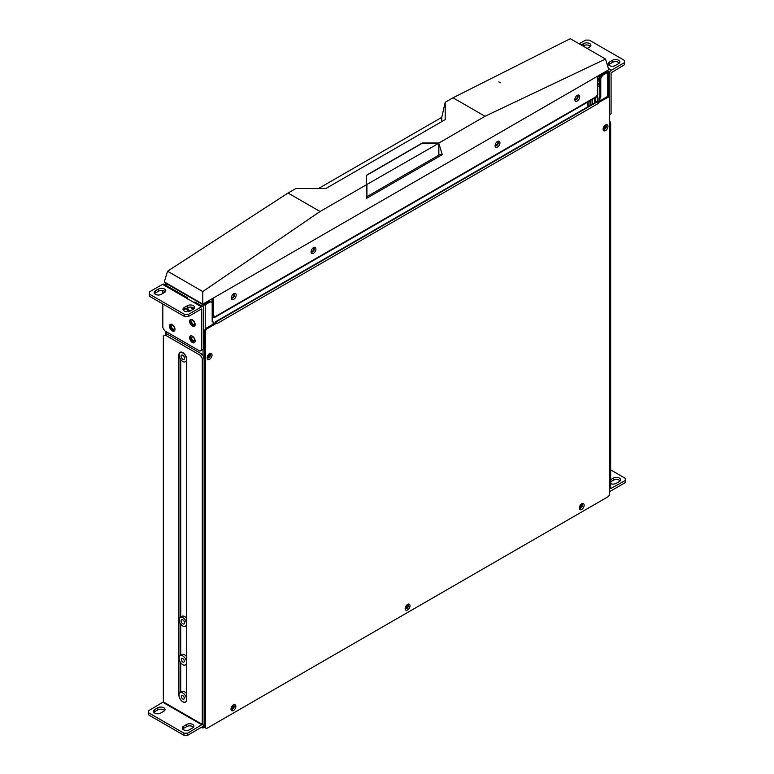 <?xml version="1.0" encoding="UTF-8"?>
<svg xmlns="http://www.w3.org/2000/svg" width="774" height="774" viewBox="0 0 774 774"><rect width="100%" height="100%" fill="white"/><g stroke="black" fill="none" stroke-linecap="round" stroke-linejoin="round"><path stroke-width="1.16" d="M182.809 355.237A2.467 1.422 -120 0 0 181.58 355.111A2.467 1.422 -120 0 0 181.203 357.085A2.467 1.422 -120 0 0 182.809 359.262A2.467 1.422 -120 0 0 184.038 359.378A2.467 1.422 -120 0 0 184.415 357.404A2.467 1.422 -120 0 0 182.809 355.237M182.809 361.477A5.186 2.99 -120 0 0 185.402 361.739A5.186 2.99 -120 0 0 186.195 357.588A5.186 2.99 -120 0 0 182.809 353.012A5.186 2.99 -120 0 0 180.216 352.76A5.186 2.99 -120 0 0 179.423 356.911A5.186 2.99 -120 0 0 182.809 361.477M182.809 619.81A2.467 1.422 -120 0 0 181.58 619.684A2.467 1.422 -120 0 0 181.203 621.657A2.467 1.422 -120 0 0 182.809 623.825A2.467 1.422 -120 0 0 184.038 623.95A2.467 1.422 -120 0 0 184.415 621.977A2.467 1.422 -120 0 0 182.809 619.81M182.809 626.05A5.186 2.99 -120 0 0 185.402 626.301A5.186 2.99 -120 0 0 186.195 622.151A5.186 2.99 -120 0 0 182.809 617.584A5.186 2.99 -120 0 0 180.216 617.323A5.186 2.99 -120 0 0 179.423 621.483A5.186 2.99 -120 0 0 182.809 626.05M186.698 618.445A5.186 2.99 -120 0 0 184.638 616.53A5.186 2.99 -120 0 0 182.045 616.268L180.216 617.323M182.809 695.642A2.07 1.2 -120 0 0 181.774 695.536A2.07 1.2 -120 0 0 181.455 697.2A2.07 1.2 -120 0 0 182.809 699.028A2.07 1.2 -120 0 0 183.844 699.135A2.07 1.2 -120 0 0 184.164 697.471A2.07 1.2 -120 0 0 182.809 695.642M182.809 701.67A5.312 3.067 -120 0 0 185.46 701.941A5.312 3.067 -120 0 0 186.282 697.674A5.312 3.067 -120 0 0 182.809 692.991A5.312 3.067 -120 0 0 180.148 692.73A5.312 3.067 -120 0 0 179.336 696.987A5.312 3.067 -120 0 0 182.809 701.67M180.148 692.73L182.258 691.511A5.312 3.067 60 0 1 182.441 691.424M182.809 658.606A2.07 1.2 -120 0 0 181.774 658.5A2.07 1.2 -120 0 0 181.455 660.164A2.07 1.2 -120 0 0 182.809 661.993A2.07 1.2 -120 0 0 183.844 662.089A2.07 1.2 -120 0 0 184.164 660.425A2.07 1.2 -120 0 0 182.809 658.606M182.809 664.634A5.312 3.067 -120 0 0 185.46 664.895A5.312 3.067 -120 0 0 186.282 660.638A5.312 3.067 -120 0 0 182.809 655.955A5.312 3.067 -120 0 0 180.148 655.694A5.312 3.067 -120 0 0 179.336 659.951A5.312 3.067 -120 0 0 182.809 664.634M180.148 655.694L182.258 654.475A5.312 3.067 60 0 1 182.441 654.388M191.014 307.123A4.015 2.322 -120 0 0 192.842 309.281M192.852 309.29A3.889 2.245 60 0 1 190.975 307.123M189.649 311.245A4.151 2.399 60 0 1 187.269 307.907M187.589 307.723A3.889 2.245 -120 0 0 190.036 311.061M193.171 307.694A5.312 3.067 60 0 1 193.568 309.029M188.798 311.516A5.312 3.067 60 0 1 186.66 308.265M192.281 307.346A4.151 2.399 60 0 1 192.861 309.445M597.702 77.052A3.889 2.245 -120 0 0 598.07 76.907A3.889 2.245 -120 0 0 598.863 75.455A4.015 2.322 60 0 1 597.702 77.207M599.85 78.745L597.799 78.929M600.16 74.71L600.16 77.429M193.113 337.232A2.07 1.2 -120 0 0 192.078 337.125A2.07 1.2 -120 0 0 191.758 338.789A2.07 1.2 -120 0 0 193.113 340.618A2.07 1.2 -120 0 0 194.158 340.724A2.07 1.2 -120 0 0 194.468 339.06A2.07 1.2 -120 0 0 193.113 337.232M191.497 335.829A3.502 2.022 -120 0 0 191.372 335.897A3.502 2.022 -120 0 0 190.83 338.702A3.502 2.022 -120 0 0 193.113 341.779A3.502 2.022 -120 0 0 194.864 341.953A3.502 2.022 -120 0 0 194.99 341.876L194.864 341.953M193.113 320.833A2.07 1.2 -120 0 0 192.078 320.726A2.07 1.2 -120 0 0 191.758 322.39A2.07 1.2 -120 0 0 193.113 324.219A2.07 1.2 -120 0 0 194.158 324.316A2.07 1.2 -120 0 0 194.468 322.652A2.07 1.2 -120 0 0 193.113 320.833M191.497 319.43A3.502 2.022 -120 0 0 191.372 319.488A3.502 2.022 -120 0 0 190.83 322.294A3.502 2.022 -120 0 0 193.113 325.38A3.502 2.022 -120 0 0 194.864 325.554A3.502 2.022 -120 0 0 194.99 325.477L194.864 325.554M172.95 325.593A2.07 1.2 -120 0 0 171.915 325.486A2.07 1.2 -120 0 0 171.596 327.15A2.07 1.2 -120 0 0 172.95 328.979A2.07 1.2 -120 0 0 173.995 329.076A2.07 1.2 -120 0 0 174.314 327.421A2.07 1.2 -120 0 0 172.95 325.593M171.335 324.19A3.502 2.022 -120 0 0 171.209 324.258A3.502 2.022 -120 0 0 170.667 327.054A3.502 2.022 -120 0 0 172.95 330.14A3.502 2.022 -120 0 0 174.701 330.314A3.502 2.022 -120 0 0 174.827 330.237L174.701 330.314M597.702 78.503A5.379 3.106 -120 0 0 598.728 78.251A5.379 3.106 -120 0 0 599.84 75.784A5.379 3.106 -120 0 0 599.773 74.933M579.387 507.183A1.819 1.045 120 0 0 579.697 507.599A1.819 1.045 120 0 0 580.606 507.512A1.819 1.045 120 0 0 581.796 505.915A1.819 1.045 120 0 0 581.516 504.454A1.819 1.045 120 0 0 580.993 504.396M579.407 507.105A1.819 1.045 120 0 0 579.687 506.98A1.819 1.045 120 0 0 580.945 504.445M231.116 708.249A1.819 1.045 120 0 0 231.436 708.665A1.819 1.045 120 0 0 232.345 708.578A1.819 1.045 120 0 0 233.525 706.981A1.819 1.045 120 0 0 233.255 705.53A1.819 1.045 120 0 0 232.732 705.462M231.136 708.181A1.819 1.045 120 0 0 231.426 708.046A1.819 1.045 120 0 0 232.674 705.511M405.257 607.716A1.819 1.045 120 0 0 405.566 608.132A1.819 1.045 120 0 0 406.476 608.045A1.819 1.045 120 0 0 407.656 606.448A1.819 1.045 120 0 0 407.385 604.987A1.819 1.045 120 0 0 406.863 604.929M405.266 607.648A1.819 1.045 120 0 0 405.557 607.513A1.819 1.045 120 0 0 406.805 604.978M604.823 125.533A1.819 1.045 -60 0 1 605.345 125.601A1.819 1.045 -60 0 1 605.723 126.423A1.819 1.045 -60 0 1 604.929 128.252A1.819 1.045 -60 0 1 603.526 128.736A1.819 1.045 -60 0 1 603.217 128.32M604.775 125.582A1.819 1.045 -60 0 1 604.804 125.901A1.819 1.045 -60 0 1 603.227 128.252M207.297 356.911A1.819 1.045 120 0 0 207.606 357.327A1.819 1.045 120 0 0 209.009 356.833A1.819 1.045 120 0 0 209.802 355.014A1.819 1.045 120 0 0 209.425 354.182A1.819 1.045 120 0 0 208.903 354.115M207.306 356.833A1.819 1.045 120 0 0 208.883 354.482A1.819 1.045 120 0 0 208.845 354.163M204.113 727.415L204.113 727.415A1.558 0.9 -120 0 0 204.878 727.502M606.816 71.818L601.688 74.788L602.607 75.31L600.769 78.484L600.769 97.011L599.85 98.598L599.85 100.92M607.735 96.595L607.735 72.35L602.607 75.31M599.85 98.598L598.941 98.066L598.941 101.452M598.941 98.066L599.85 96.479L600.769 97.011M600.769 78.484L599.85 77.961L599.85 96.479M599.85 77.961L601.688 74.788M607.735 72.35A1.558 0.9 0 0 0 608.19 71.711A1.558 0.9 0 0 0 607.735 71.082L607.087 70.705M606.816 71.605L606.168 71.237M203.02 306.697L203.02 304.743A1.558 0.9 0 0 0 205.216 304.743L210.344 301.783L209.435 301.25L204.297 304.211L203.281 303.843M203.02 304.743L166.265 283.526A1.558 0.9 0 0 1 165.81 282.887L165.81 285.219M186.698 656.739A5.379 3.106 -120 0 0 181.948 654.581A5.379 3.106 -120 0 0 181.571 654.872M186.698 693.775A5.379 3.106 -120 0 0 181.948 691.617A5.379 3.106 -120 0 0 181.571 691.917M201.598 727.231L203.02 728.053L204.655 727.105M203.93 724.445L203.93 727.521M210.344 301.783L212.182 302.837L212.182 321.355L213.102 321.887L213.102 324.219M597.702 80.457L599.627 81.57L598.766 84.289A2.554 1.471 180 0 1 597.702 85.237M597.702 86.485A4.489 2.593 0 0 0 599.85 85.585M599.85 80.119L597.702 78.871M595.235 97.718L595.235 102.545M595.487 97.572L595.487 102.4M192.745 308.7L192.145 308.681M208.545 354.482L208.545 355.672M191.043 307.181L192.571 308.062M205.439 302.595L205.439 303.021A4.209 2.428 60 0 1 205.4 303.582M212.028 302.75L212.028 298.793M212.182 318.056L212.947 316.663M596.328 96.276L596.406 95.715M590.91 105.041L590.91 100.214M589.991 105.574L589.991 100.746M618.552 60.237A4.209 2.428 -0 0 0 612.592 60.237L609.39 62.084A4.209 2.428 -0 0 0 608.151 63.807A4.209 2.428 -0 0 0 610.754 66.051A4.209 2.428 -0 0 0 615.34 65.519L618.552 63.671A4.209 2.428 -0 0 0 619.781 61.949A4.209 2.428 -0 0 0 618.552 60.237M619.364 63.013A4.209 2.428 -0 0 0 618.552 62.346A4.209 2.428 -0 0 0 612.592 62.346L609.39 64.203A4.209 2.428 -0 0 0 608.567 64.861M587.176 48.452L589.682 47.001A4.209 2.428 -0 0 0 590.91 45.289A4.209 2.428 -0 0 0 589.682 43.567A4.209 2.428 -0 0 0 583.722 43.567L581.226 45.008M590.494 46.343A4.209 2.428 -0 0 0 589.682 45.685A4.209 2.428 -0 0 0 583.722 45.685L583.054 46.063M609.66 114.571L611.083 113.759L611.083 72.795L624.55 64.706L624.55 62.588L611.354 70.211A2.98 1.722 120 0 0 609.244 73.859L609.244 97.34M624.55 62.588L624.55 60.469L589.266 40.103L585.599 40.103L579.165 43.818M193.394 305.691A4.209 2.428 0 0 0 187.434 305.691L184.231 307.549A4.209 2.428 0 0 0 182.993 309.271A4.209 2.428 0 0 0 185.596 311.516A4.209 2.428 0 0 0 190.181 310.984L193.394 309.136A4.209 2.428 0 0 0 194.622 307.413A4.209 2.428 0 0 0 193.394 305.691M194.206 308.478A4.209 2.428 0 0 0 193.394 307.81A4.209 2.428 0 0 0 187.434 307.81L184.231 309.668A4.209 2.428 0 0 0 183.409 310.326M164.523 289.031A4.209 2.428 0 0 0 158.564 289.031L155.361 290.879A4.209 2.428 0 0 0 154.123 292.601A4.209 2.428 0 0 0 156.725 294.846A4.209 2.428 0 0 0 161.311 294.323L164.523 292.466A4.209 2.428 0 0 0 165.762 290.743A4.209 2.428 0 0 0 164.523 289.031M165.336 291.808A4.209 2.428 0 0 0 164.523 291.14A4.209 2.428 0 0 0 158.564 291.14L155.361 292.998A4.209 2.428 0 0 0 154.548 293.656M195.135 324.529A3.889 2.245 60 0 1 194.332 326.309A3.889 2.245 60 0 1 191.333 325.274A3.889 2.245 60 0 1 189.64 321.355A3.889 2.245 60 0 1 190.443 319.575A3.889 2.245 60 0 1 193.432 320.62A3.889 2.245 60 0 1 195.135 324.529M195.135 340.937A3.889 2.245 60 0 1 194.332 342.718A3.889 2.245 60 0 1 191.333 341.673A3.889 2.245 60 0 1 189.64 337.764A3.889 2.245 60 0 1 190.443 335.984A3.889 2.245 60 0 1 193.432 337.019A3.889 2.245 60 0 1 195.135 340.937M174.972 329.298A3.889 2.245 60 0 1 174.169 331.079A3.889 2.245 60 0 1 171.17 330.034A3.889 2.245 60 0 1 169.477 326.115A3.889 2.245 60 0 1 170.28 324.345A3.889 2.245 60 0 1 173.27 325.38A3.889 2.245 60 0 1 174.972 329.298M185.537 297.613L193.79 302.382A2.98 1.722 -60 0 1 195.28 302.228L202.991 306.688A2.98 1.722 120 0 0 201.501 306.833L188.305 314.457L188.305 316.566L184.638 316.566L149.353 296.2L149.353 291.962L162.55 284.348A2.98 1.722 -60 0 1 164.04 284.193L187.027 297.468A2.98 1.722 120 0 0 185.537 297.613L162.55 284.348M187.647 299.045L187.647 298.832A2.98 1.722 120 0 0 187.027 297.468M201.782 309.107L201.782 350.061L203.61 349.006L203.61 308.052A2.98 1.722 120 0 0 202.991 306.688M201.782 350.061L199.944 351.125L164.659 330.75L162.83 327.576L162.83 303.979M162.83 293.443L162.83 290.55M186.389 308.42A5.834 3.367 -120 0 0 188.421 311.593M201.501 308.952L188.305 316.566M184.638 316.566L184.638 314.457L149.353 294.081M184.638 314.457L188.305 314.457M577.259 95.386L577.259 95.386A3.435 1.983 -60 0 1 579.687 96.789A3.435 1.983 -60 0 1 577.259 100.997A3.435 1.983 -60 0 1 574.83 99.594A3.435 1.983 -60 0 1 577.259 95.386L577.259 95.386M574.879 99.043A2.264 1.306 120 0 0 575.305 99.682A2.264 1.306 120 0 0 576.437 99.565A2.264 1.306 120 0 0 577.917 97.572A2.264 1.306 120 0 0 577.568 95.753A2.264 1.306 120 0 0 576.804 95.705M497.527 141.419L497.527 141.419A3.435 1.983 -60 0 1 499.956 142.822A3.435 1.983 -60 0 1 497.527 147.031A3.435 1.983 -60 0 1 495.099 145.628A3.435 1.983 -60 0 1 497.527 141.419L497.527 141.419M495.137 145.077A2.264 1.306 120 0 0 495.563 145.715A2.264 1.306 120 0 0 496.705 145.599A2.264 1.306 120 0 0 498.185 143.606A2.264 1.306 120 0 0 497.837 141.787A2.264 1.306 120 0 0 497.072 141.739M313.499 247.67L313.499 247.67A3.435 1.983 -60 0 1 315.927 249.073A3.435 1.983 -60 0 1 313.499 253.282A3.435 1.983 -60 0 1 311.071 251.879A3.435 1.983 -60 0 1 313.499 247.67L313.499 247.67M311.109 251.327A2.264 1.306 120 0 0 311.535 251.966A2.264 1.306 120 0 0 312.667 251.85A2.264 1.306 120 0 0 314.157 249.857A2.264 1.306 120 0 0 313.809 248.038A2.264 1.306 120 0 0 313.044 247.98M233.758 293.704L233.758 293.704A3.435 1.983 -60 0 1 236.196 295.107A3.435 1.983 -60 0 1 233.758 299.315A3.435 1.983 -60 0 1 231.329 297.913A3.435 1.983 -60 0 1 233.758 293.704L233.758 293.704M231.378 297.361A2.264 1.306 120 0 0 231.803 298A2.264 1.306 120 0 0 232.935 297.884A2.264 1.306 120 0 0 234.416 295.891A2.264 1.306 120 0 0 234.067 294.072A2.264 1.306 120 0 0 233.303 294.014M231.755 297.971A2.264 1.306 120 0 0 232.848 297.835A2.264 1.306 120 0 0 234.319 295.871A2.264 1.306 120 0 0 234.029 294.043M311.496 251.937A2.264 1.306 120 0 0 312.58 251.802A2.264 1.306 120 0 0 314.051 249.838A2.264 1.306 120 0 0 313.76 248.009M495.524 145.686A2.264 1.306 120 0 0 496.608 145.551A2.264 1.306 120 0 0 498.079 143.596A2.264 1.306 120 0 0 497.788 141.758M575.256 99.653A2.264 1.306 120 0 0 576.34 99.517A2.264 1.306 120 0 0 577.81 97.563A2.264 1.306 120 0 0 577.52 95.724M204.346 304.182A4.209 2.428 60 0 1 203.562 303.766M205.265 303.66A4.209 2.428 60 0 1 204.481 303.244M212.947 317.088L213.692 317.514A1.422 0.822 -120 0 0 214.408 317.592A1.422 0.822 -120 0 0 214.698 316.934L214.698 316.092L213.324 316.885L213.324 298.048M597.702 76.133L597.702 94.97L596.328 95.763L596.328 96.605A1.422 0.822 60 0 1 596.028 97.263L214.408 317.592M212.405 298.571L212.405 316.353L213.324 316.885M438.761 143.113L485.037 116.274L605.529 59.037L608.79 69.728L202.788 304.134L202.788 291.556L320.068 211.515L366.373 184.783L366.373 198.473L442.283 154.655L438.848 143.403M202.788 304.134L164.291 281.91L167.552 271.219L202.788 291.556M485.037 116.274L453.013 97.785L570.293 38.7L605.529 59.037M498.853 81.899L500.285 82.721L498.853 81.899M366.373 184.783L366.373 175.282L422.285 143.006L438.732 143.006M453.013 97.785L445.195 102.294L445.195 119.622L325.864 188.517L295.862 188.517L288.044 193.026L320.068 211.515M442.283 154.655L439.7 154.655L366.373 196.983M288.044 193.026L167.552 271.219M318.501 188.517L441.77 117.348L445.195 102.294M441.77 121.605L441.77 117.348M366.489 184.705L366.489 175.437L422.536 143.074L438.848 143.219L366.489 184.705L366.489 196.915M231.445 297.564L231.445 297.564A2.07 1.2 120 0 0 233.835 295.639A2.07 1.2 120 0 0 233.516 293.975L233.516 293.975M311.177 251.531L311.177 251.531A2.07 1.2 120 0 0 313.567 249.605A2.07 1.2 120 0 0 313.247 247.941L313.247 247.941M495.205 145.28L495.205 145.28A2.07 1.2 120 0 0 497.595 143.354A2.07 1.2 120 0 0 497.285 141.69A2.07 1.2 120 0 0 497.276 141.69M574.937 99.246L574.937 99.246A2.07 1.2 120 0 0 577.336 97.321A2.07 1.2 120 0 0 577.017 95.657L577.017 95.657M581.709 503.855L581.709 503.855A3.435 1.983 -60 0 1 584.138 505.258A3.435 1.983 -60 0 1 581.709 509.466A3.435 1.983 -60 0 1 579.281 508.063A3.435 1.983 -60 0 1 581.709 503.855L581.709 503.855M579.32 507.512A2.264 1.306 120 0 0 579.745 508.15A2.264 1.306 120 0 0 580.887 508.044A2.264 1.306 120 0 0 582.367 506.041A2.264 1.306 120 0 0 582.019 504.222A2.264 1.306 120 0 0 581.255 504.174M407.579 604.397L407.579 604.397A3.435 1.983 -60 0 1 410.007 605.8A3.435 1.983 -60 0 1 407.579 609.999A3.435 1.983 -60 0 1 405.15 608.596A3.435 1.983 -60 0 1 407.579 604.397L407.579 604.397M405.189 608.045A2.264 1.306 120 0 0 405.615 608.683A2.264 1.306 120 0 0 406.747 608.577A2.264 1.306 120 0 0 408.237 606.574A2.264 1.306 120 0 0 407.888 604.755A2.264 1.306 120 0 0 407.124 604.707M233.438 704.93L233.438 704.93A3.435 1.983 -60 0 1 235.867 706.333A3.435 1.983 -60 0 1 233.438 710.532A3.435 1.983 -60 0 1 231.01 709.139A3.435 1.983 -60 0 1 233.438 704.93L233.438 704.93M231.058 708.587A2.264 1.306 120 0 0 231.484 709.216A2.264 1.306 120 0 0 232.616 709.11A2.264 1.306 120 0 0 234.096 707.107A2.264 1.306 120 0 0 233.748 705.288A2.264 1.306 120 0 0 232.984 705.24M209.619 353.583L209.619 353.583A3.435 1.983 -60 0 1 212.047 354.985A3.435 1.983 -60 0 1 209.619 359.194A3.435 1.983 -60 0 1 207.19 357.791A3.435 1.983 -60 0 1 209.619 353.583L209.619 353.583M207.229 357.24A2.264 1.306 120 0 0 207.655 357.878A2.264 1.306 120 0 0 208.787 357.762A2.264 1.306 120 0 0 210.267 355.759A2.264 1.306 120 0 0 209.928 353.95A2.264 1.306 120 0 0 209.154 353.892M605.539 125.001L605.539 125.001A3.435 1.983 -60 0 1 607.967 126.404A3.435 1.983 -60 0 1 605.539 130.603A3.435 1.983 -60 0 1 603.11 129.21A3.435 1.983 -60 0 1 605.539 125.001L605.539 125.001M603.149 128.658A2.264 1.306 120 0 0 603.575 129.287A2.264 1.306 120 0 0 604.707 129.181A2.264 1.306 120 0 0 606.197 127.178A2.264 1.306 120 0 0 605.849 125.359A2.264 1.306 120 0 0 605.084 125.311M207.606 357.849A2.264 1.306 120 0 0 208.699 357.714A2.264 1.306 120 0 0 210.17 355.75A2.264 1.306 120 0 0 209.88 353.921M603.536 129.268A2.264 1.306 120 0 0 604.62 129.123A2.264 1.306 120 0 0 606.09 127.168A2.264 1.306 120 0 0 605.8 125.34M579.707 508.121A2.264 1.306 120 0 0 580.79 507.986A2.264 1.306 120 0 0 582.261 506.032A2.264 1.306 120 0 0 581.971 504.203M231.436 709.197A2.264 1.306 120 0 0 232.529 709.052A2.264 1.306 120 0 0 234 707.097A2.264 1.306 120 0 0 233.709 705.269M405.576 608.654A2.264 1.306 120 0 0 406.66 608.519A2.264 1.306 120 0 0 408.13 606.564A2.264 1.306 120 0 0 407.84 604.736M206.406 328.079L207.326 328.611A2.593 1.5 120 0 0 205.487 331.785L204.578 331.253A2.593 1.5 -60 0 1 206.406 328.079L216.033 322.526L216.807 322.971A1.345 0.774 -120 0 0 215.994 321.974L215.975 321.965A1.345 0.774 -120 0 0 215.298 321.897L596.561 101.781A1.345 0.774 60 0 1 597.228 101.839L597.247 101.858A1.345 0.774 60 0 1 598.07 102.855L607.832 97.379L606.913 96.847A2.593 1.5 -60 0 1 608.209 96.721L609.119 97.253A2.593 1.5 120 0 0 607.832 97.379M598.07 102.855A1.345 0.774 60 0 1 598.205 103.503L598.205 102.932M216.807 322.971L216.943 323.619L598.205 103.503M206.029 728.228L205.11 727.705A2.593 1.5 -60 0 1 204.578 726.515L205.487 727.047A2.593 1.5 120 0 0 206.029 728.228A2.593 1.5 120 0 0 207.326 728.102L607.832 496.879A2.593 1.5 120 0 0 609.66 493.696L609.66 98.433A2.593 1.5 120 0 0 609.119 97.253M204.578 331.253L204.578 726.515M597.654 102.187L606.913 96.847M207.326 328.611L216.943 323.048M205.487 331.785L205.487 727.047M215.298 321.897A1.345 0.774 -120 0 0 215.017 322.506L215.017 323.106M610.667 481.796L613.414 480.209A4.209 2.428 180 0 1 619.374 480.209A4.209 2.428 180 0 1 620.187 480.867M610.667 479.677L613.414 478.09A4.209 2.428 180 0 1 619.374 478.09A4.209 2.428 180 0 1 620.613 479.812A4.209 2.428 180 0 1 619.374 481.534L616.172 483.382A4.209 2.428 180 0 1 610.667 483.615M609.66 121.034L610.667 122.776L610.667 488.617L625.334 480.47L625.334 478.351L610.667 469.886M610.667 122.776L609.66 123.356M609.66 491.132A2.98 1.722 120 0 0 610.947 490.9L625.334 482.589L625.334 480.47M182.683 729.079A4.209 2.428 180 0 1 183.496 728.421L186.698 726.573A4.209 2.428 180 0 1 193.471 727.231M183.496 729.747A4.209 2.428 180 0 1 182.258 728.024A4.209 2.428 180 0 1 183.496 726.302L186.698 724.454A4.209 2.428 180 0 1 191.294 723.922A4.209 2.428 180 0 1 193.897 726.176A4.209 2.428 180 0 1 192.658 727.889L189.456 729.747A4.209 2.428 180 0 1 183.496 729.747M153.813 712.419A4.209 2.428 180 0 1 154.626 711.751L157.828 709.903A4.209 2.428 180 0 1 164.601 710.561M154.626 713.077A4.209 2.428 180 0 1 153.387 711.354A4.209 2.428 180 0 1 154.626 709.642L157.828 707.784A4.209 2.428 180 0 1 162.424 707.262A4.209 2.428 180 0 1 165.026 709.506A4.209 2.428 180 0 1 163.788 711.229L160.586 713.077A4.209 2.428 180 0 1 154.626 713.077M187.618 733.181L187.618 735.3L202.004 726.989A2.98 1.722 120 0 0 204.113 723.342L204.113 357.501L202.285 358.556L200.447 355.382L165.162 335.007L163.333 336.071L163.333 701.912L148.666 710.696L148.666 712.815L183.951 733.181L187.618 733.181L202.285 724.396L202.285 358.556M178.91 354.85L178.91 695.091A5.505 3.183 -120 0 0 181.319 700.625A5.505 3.183 -120 0 0 185.557 702.105A5.505 3.183 -120 0 0 186.698 699.58L186.698 359.349A5.505 3.183 -120 0 0 184.299 353.805A5.505 3.183 -120 0 0 180.052 352.334A5.505 3.183 -120 0 0 178.91 354.85L179.162 354.705M180.748 359.562L180.748 617.023M180.748 624.125L180.748 655.346M180.748 662.728L180.748 692.391M200.447 355.382L202.285 354.318L167 333.952L165.162 335.007M202.285 354.318L204.113 357.501M148.666 712.815L148.666 714.924L183.951 735.3L183.951 733.181M187.618 735.3L183.951 735.3M203.02 355.595L203.02 349.345M166.265 334.378L166.265 331.678M166.265 285.48L166.265 283.526M205.216 304.743L205.216 329.269M597.325 95.183L597.325 101.897M594.703 102.845L594.703 98.017M594.432 103.01L594.432 98.182M592.429 104.161L592.429 99.333M208.1 355.063L208.1 356.292M587.698 106.889L587.698 102.071M612.592 62.346L612.592 60.237M583.722 45.685L583.722 43.567M609.244 73.859L608.19 73.249M611.354 70.211L608.412 68.509M609.39 64.203L609.39 62.084M187.434 307.81L187.434 305.691M158.564 291.14L158.564 289.031M201.501 306.833L193.79 302.382M155.361 292.998L155.361 290.879M184.231 309.668L184.231 307.549M596.328 96.605L214.698 316.934M438.771 155.177L438.771 143.325M366.934 184.812L366.934 196.664M597.228 101.839L215.975 321.965L597.247 101.858M613.414 478.09L613.414 480.209M183.496 726.302L183.496 728.421M154.626 709.642L154.626 711.751M202.285 724.396L163.333 701.912M163.053 702.386L202.004 724.88M157.828 707.784L157.828 709.903M186.698 724.454L186.698 726.573M185.402 361.739L186.698 360.984M180.216 352.76L181.368 352.093M185.402 626.301L186.698 625.556M185.46 701.941L186.186 701.515M185.46 664.895L186.698 664.179M165.81 331.417L165.81 334.639M608.19 96.711L608.19 71.711M588.153 101.8L588.153 106.628M438.848 155.139L438.848 143.219M205.439 302.682L203.359 303.882"/></g></svg>
